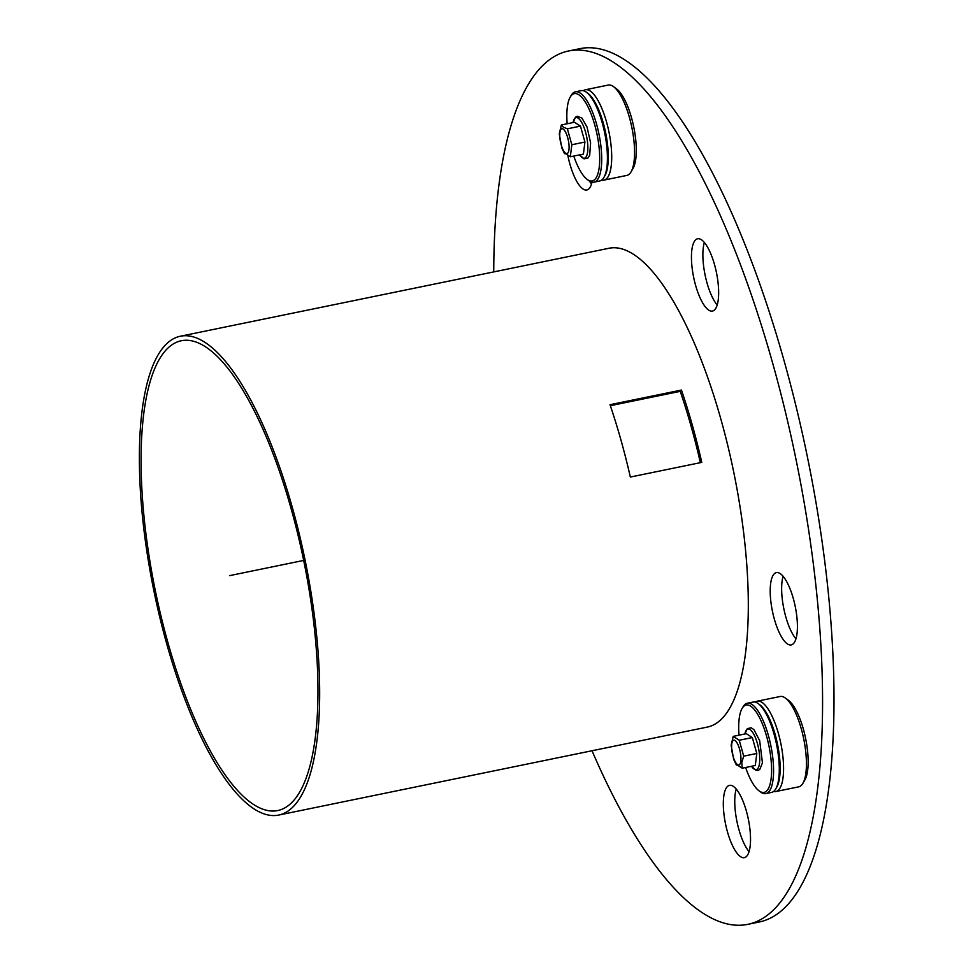 <?xml version="1.0" encoding="UTF-8"?>
<svg xmlns="http://www.w3.org/2000/svg" width="973" height="973" viewBox="0 0 973 973"><rect width="100%" height="100%" fill="white"/><g stroke="black" fill="none" stroke-linecap="round" stroke-linejoin="round"><path stroke-width="1.46" d="M757.298 701.18L780.164 696.498A46.12 14.559 78.4 0 1 785.43 698.091A46.12 14.559 78.4 0 1 802.275 732.535A46.12 14.559 78.4 0 1 805.23 776.843A46.12 14.559 78.4 0 1 802.92 783.289A46.12 14.559 78.4 0 1 798.699 786.841L775.834 791.535A46.12 14.559 -101.6 0 0 782.377 781.538A46.12 14.559 -101.6 0 0 777.342 729.872A46.12 14.559 -101.6 0 0 757.298 701.18A46.12 14.559 -101.6 0 0 755.255 702.141M802.92 783.289L804.878 779.932A43.043 13.586 -101.6 0 0 807.043 773.912A43.043 13.586 -101.6 0 0 804.27 732.56A43.043 13.586 -101.6 0 0 788.556 700.414L785.43 698.091M773.596 791.463A46.12 14.559 -101.6 0 0 775.834 791.535M731.137 745.294L733.228 736.366L739.237 740.246L743.7 756.155L741.791 762.418L742.18 768.196L736.184 764.328M733.703 759.475L731.137 745.245M742.18 768.196L755.279 765.508L756.799 753.467L752.324 737.558L739.237 740.246M752.324 737.558L746.327 733.678L733.228 736.366M756.799 753.467L743.7 756.155M775.773 788.872L776.746 787.181A44.576 14.072 -101.6 0 0 777.5 744.114A44.576 14.072 -101.6 0 0 759.84 704.829L758.283 703.661A46.12 14.559 78.4 0 1 774.131 734.372A46.12 14.559 78.4 0 1 775.773 788.872A46.12 14.559 78.4 0 1 771.553 792.411L765.836 793.591A46.12 14.559 -101.6 0 0 768.415 735.552A46.12 14.559 -101.6 0 0 747.3 703.236A46.12 14.559 -101.6 0 0 743.08 706.787L742.095 708.466A44.576 14.072 78.4 0 1 768.925 745.877A44.576 14.072 78.4 0 1 759.001 790.83A44.576 14.072 78.4 0 1 745.646 767.49M739.018 735.187A44.576 14.072 78.4 0 1 742.095 708.466M747.3 703.236L753.005 702.068A46.12 14.559 78.4 0 1 758.283 703.661M759.001 790.83L760.57 791.986A46.12 14.559 -101.6 0 0 765.836 793.591M585.43 89.759L608.295 85.065A46.12 14.559 78.4 0 1 613.562 86.67A46.12 14.559 78.4 0 1 615.094 87.984A46.12 14.559 78.4 0 1 632.231 129.397A46.12 14.559 78.4 0 1 631.051 171.868A46.12 14.559 78.4 0 1 626.831 175.42L603.978 180.102A46.12 14.559 -101.6 0 0 610.618 141.742A46.12 14.559 -101.6 0 0 592.241 92.666A46.12 14.559 -101.6 0 0 585.43 89.759A46.12 14.559 -101.6 0 0 583.399 90.708M631.051 171.868L633.009 168.511A43.043 13.586 -101.6 0 0 634.116 128.862A43.043 13.586 -101.6 0 0 618.123 90.209A43.043 13.586 -101.6 0 0 616.687 88.981L613.562 86.67M601.728 180.029A46.12 14.559 -101.6 0 0 603.978 180.102M559.268 133.86L561.372 124.945L563.221 127.11L567.368 128.813L571.844 144.734L570.312 156.775L564.316 152.895M561.847 148.054L559.268 133.812M570.312 156.775L583.411 154.087L584.931 142.046L580.467 126.125L574.459 122.257L561.372 124.945M580.467 126.125L567.368 128.813M584.931 142.046L571.844 144.734M603.905 177.439L604.878 175.76A44.576 14.072 -101.6 0 0 607.784 165.641A44.576 14.072 -101.6 0 0 587.984 93.396L586.415 92.24A46.12 14.559 78.4 0 1 606.909 166.967A46.12 14.559 78.4 0 1 603.905 177.439A46.12 14.559 78.4 0 1 599.684 180.99L593.968 182.158A46.12 14.559 -101.6 0 0 601.192 168.147A46.12 14.559 -101.6 0 0 594.6 117.782A46.12 14.559 -101.6 0 0 575.432 91.815A46.12 14.559 -101.6 0 0 571.212 95.354L570.239 97.045A44.576 14.072 78.4 0 1 590.441 112.296A44.576 14.072 78.4 0 1 599.21 167.392A44.576 14.072 78.4 0 1 587.145 179.397A44.576 14.072 78.4 0 1 573.778 156.057M567.15 123.753A44.576 14.072 78.4 0 1 570.239 97.045M575.432 91.815L581.149 90.635A46.12 14.559 78.4 0 1 586.415 92.24M587.145 179.397L588.701 180.564A46.12 14.559 -101.6 0 0 593.968 182.158M592.01 182.146A36.889 11.64 78.4 0 1 586.816 189.978A36.889 11.64 78.4 0 1 567.964 156.033M589.419 181.051A36.889 11.64 -101.6 0 0 591.535 183.946M797.276 621.735A36.889 11.64 78.4 0 1 791.231 644.904A36.889 11.64 78.4 0 1 772.404 611.105A36.889 11.64 78.4 0 1 776.393 572.623A36.889 11.64 78.4 0 1 797.276 621.735M783.107 576.32A36.889 11.64 -101.6 0 0 795.95 638.872M745.367 857.274A36.889 11.64 78.4 0 1 744.345 857.651A36.889 11.64 78.4 0 1 725.517 823.851A36.889 11.64 78.4 0 1 729.507 785.369A36.889 11.64 78.4 0 1 747.982 817.502A36.889 11.64 78.4 0 1 745.367 857.274M736.22 789.054A36.889 11.64 -101.6 0 0 749.064 851.606M710.071 252.141A36.889 11.64 78.4 0 1 718.585 289.455A36.889 11.64 78.4 0 1 712.467 311.068A36.889 11.64 78.4 0 1 693.64 277.269A36.889 11.64 78.4 0 1 697.629 238.786A36.889 11.64 78.4 0 1 710.071 252.141M704.343 242.484A36.889 11.64 -101.6 0 0 717.186 305.036M592.022 750.755A445.78 140.708 -101.6 0 0 747.787 924.35A445.78 140.708 -101.6 0 0 821.771 663.16A445.78 140.708 -101.6 0 0 718.865 212.248A445.78 140.708 -101.6 0 0 568.536 50.997A445.78 140.708 -101.6 0 0 493.749 271.917M568.536 50.997L579.969 48.65A445.78 140.708 78.4 0 1 730.297 209.9A445.78 140.708 78.4 0 1 833.192 660.825A445.78 140.708 78.4 0 1 759.22 922.003L747.787 924.35M166.711 643.81A244.405 77.147 -101.6 0 0 278.655 815.07A244.405 77.147 -101.6 0 0 305.096 560.132A244.405 77.147 -101.6 0 0 180.382 336.22A244.405 77.147 -101.6 0 0 166.711 643.81M167.903 642.533A239.796 75.687 78.4 0 1 181.306 340.745A239.796 75.687 78.4 0 1 303.673 560.424A239.796 75.687 78.4 0 1 277.731 810.545A239.796 75.687 78.4 0 1 167.903 642.533M681.441 390.051A244.405 77.147 78.4 0 1 701.776 462.382L630.334 477.05A244.405 77.147 -101.6 0 0 610.01 404.707L681.441 390.051L680.249 391.353L610.339 405.705M700.353 462.686A239.796 75.687 -101.6 0 0 680.249 391.353M278.655 815.07L707.298 727.086A244.405 77.147 -101.6 0 0 733.739 472.16A244.405 77.147 -101.6 0 0 609.025 248.249L180.382 336.22M303.673 560.424L229.519 575.651M740.818 761.141A12.685 4.001 -101.6 0 0 735.004 740.477A12.685 4.001 -101.6 0 0 733.022 756.118A12.685 4.001 -101.6 0 0 740.818 761.141M744.88 733.983L747.337 728.595L751.241 727.792L753.917 729.604L759.67 740.648L762.443 762.844L759.791 769.461L757.931 770.409L755.899 770.263L751.509 766.286A20.713 6.543 -101.6 0 0 759.499 763.331A20.713 6.543 -101.6 0 0 754.318 735.272A20.713 6.543 -101.6 0 0 744.892 733.97M563.136 129.044A12.685 4.001 -101.6 0 0 561.153 144.685A12.685 4.001 -101.6 0 0 568.95 149.72A12.685 4.001 -101.6 0 0 563.136 129.044M587.57 142.654A20.713 6.543 -101.6 0 0 578.144 118.134A20.713 6.543 -101.6 0 0 573.036 122.549L575.481 117.161L577.293 116.225L582.012 118.147L587.047 127.062L590.611 142.909L589.674 155.315L587.935 158.04L584.031 158.842L579.64 154.853A20.713 6.543 -101.6 0 0 587.57 142.654M736.391 765.07L733.666 759.354M561.798 147.92L564.535 153.649"/></g></svg>
